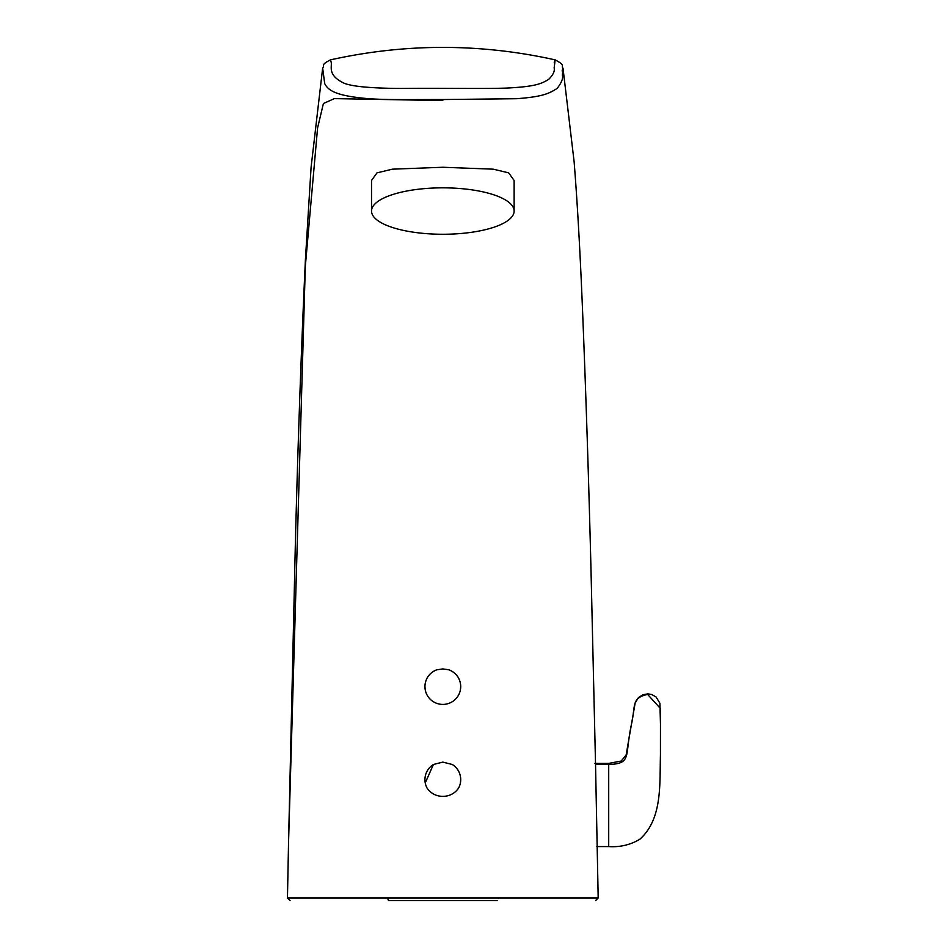 <?xml version="1.0" encoding="UTF-8"?>
<svg xmlns="http://www.w3.org/2000/svg" width="948" height="948" viewBox="0 0 948 948"><rect width="100%" height="100%" fill="white"/><g stroke="black" fill="none" stroke-linecap="round" stroke-linejoin="round"><path stroke-width="1.42" d="M424.917 686.494L425.391 690.535A17.882 17.834 0 0 1 436.838 669.786C429.314 672.831 425.344 678.401 424.917 686.494M448.807 669.786A17.882 17.834 0 0 1 460.266 690.535L460.728 686.494C460.325 678.413 456.344 672.843 448.807 669.786L442.823 668.921L436.838 669.786M371.521 211.048L371.521 180.476L376.996 172.868L392.425 169.171L442.823 167.263L493.256 169.171L508.661 172.868L514.124 180.476L514.124 211.048A71.301 23.214 180 0 0 442.823 187.834A71.301 23.214 180 0 0 371.521 211.048A71.301 23.214 180 0 0 442.823 234.263A71.301 23.214 180 0 0 514.124 211.048M460.278 783.522L460.716 779.6C460.527 773.094 457.706 768.058 452.255 764.479L442.823 762.109L433.402 764.479L425.249 782.953M433.402 764.479A17.882 17.834 0 0 0 427.181 788.274C431.032 793.559 436.246 796.261 442.823 796.379C449.388 796.273 454.613 793.571 458.476 788.274A17.882 17.834 0 0 0 460.266 783.593L460.278 783.569A17.882 17.834 0 0 0 452.255 764.479M290.052 900.6L287.457 897.957L288.548 842.357L287.457 897.957L598.188 897.957L595.605 900.6M598.188 897.957L595.557 765.711M562.128 70.993C563.242 66.313 563.325 67.699 562.354 75.141C563.325 78.269 561.583 82.689 557.14 88.413C548.051 94.338 540.633 96.826 516.66 98.71L442.989 99.54C418.661 99.457 387.756 100.085 368.819 98.699C335.545 95.926 328.209 90.392 324.726 83.673L322.652 68.138L311.086 167.275L305.422 259.456C301.369 346.056 298.028 440.062 295.409 541.486L288.548 842.357L305.315 266.447L317.58 127.98L323.41 103.51L334.36 98.616L442.823 100.571M460.266 690.535A17.882 17.834 0 0 1 425.391 690.535M322.664 68.138C324.939 65.187 320.187 65.068 330.52 59.854L330.674 60.897C333.305 65.175 326.065 73.612 342.169 82.251C348.686 86.197 368.499 88.259 401.585 88.46C436.116 87.939 482.959 88.934 506.694 88.069C534.956 86.647 541.557 83.839 548.833 79.229C553.182 74.821 554.947 71.041 554.142 67.889C555.338 58.93 555.362 57.271 554.201 62.888M497.155 900.6L388.49 900.6L387.578 898.076M660.436 766.636L660.472 708.547L647.614 694.41C631.806 697.906 635.35 704.648 631.937 722.115C624.092 756.705 632.683 763.377 608.711 764.55L608.711 845.426M594.929 763.401L608.711 763.401L608.711 764.55L595.534 764.55M595.557 765.569L591.031 570.98C588.72 479.107 585.864 391.477 582.451 308.064C580.105 250.936 577.332 202.185 574.133 161.824L563.017 68.244C560.706 65.613 566.122 65.602 555.054 59.843L555.054 59.843C480.198 43.253 405.353 43.264 330.52 59.854M596.873 846.576L608.711 846.576C620.028 847.334 630.408 844.881 639.876 839.217C663.185 818.314 659.405 782.373 660.519 752.949L660.472 708.547M660.519 753.115L660.519 748.612M660.519 739.973L660.531 735.932M660.543 726.642L659.903 703.226L656.04 696.958L651.584 694.469L647.911 693.877L643.04 694.706L638.454 697.562L635.148 703.013L626.13 755.023L621.189 761.031L608.711 763.401"/></g></svg>
